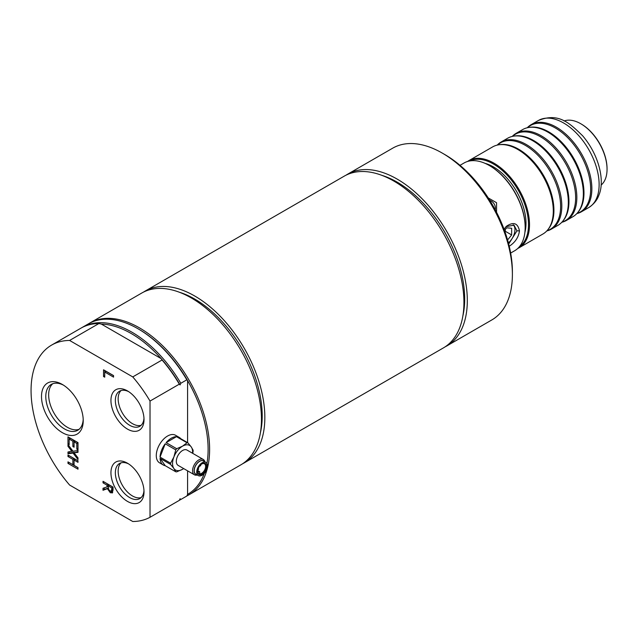 <?xml version="1.0" encoding="UTF-8"?>
<svg xmlns="http://www.w3.org/2000/svg" width="639" height="639" viewBox="0 0 639 639"><rect width="100%" height="100%" fill="white"/><g stroke="black" fill="none" stroke-linecap="round" stroke-linejoin="round"><path stroke-width="0.96" d="M79.1 429.296A26.471 15.288 60 0 1 54.139 413.321A26.471 15.288 60 0 1 52.781 383.712M83.206 419.328A26.471 15.288 60 0 1 77.75 430.255A26.471 15.288 60 0 1 64.515 428.945A26.471 15.288 60 0 1 47.214 405.613A26.471 15.288 60 0 1 51.272 384.406A26.471 15.288 60 0 1 63.469 385.149M141.123 497.605A20.264 11.702 60 0 1 122.353 485.265A20.264 11.702 60 0 1 121.051 462.844M143.975 490.512A20.264 11.702 60 0 1 139.813 498.588A20.264 11.702 60 0 1 129.685 497.581A20.264 11.702 60 0 1 116.442 479.721A20.264 11.702 60 0 1 119.549 463.483A20.264 11.702 60 0 1 128.623 463.914M141.123 425.31A20.264 11.702 60 0 1 122.353 412.97A20.264 11.702 60 0 1 121.051 390.549M143.975 418.218A20.264 11.702 60 0 1 139.813 426.293A20.264 11.702 60 0 1 129.685 425.286A20.264 11.702 60 0 1 116.442 407.426A20.264 11.702 60 0 1 119.549 391.188A20.264 11.702 60 0 1 128.623 391.627M179.176 292.167A95.443 55.106 60 0 1 260.392 432.843M381.651 175.27A95.443 55.106 60 0 1 462.868 315.946M505.345 229.401A37.19 21.47 60 0 1 505.217 231.23L504.898 231.598M485.057 163.344A46.04 26.582 60 0 1 524.899 232.356M468.802 160.669L492.589 146.93A50.289 29.035 60 0 1 498.739 144.805A50.289 29.035 60 0 1 534.899 164.431A50.289 29.035 60 0 1 553.294 211.014A50.289 29.035 60 0 1 547.799 229.776A50.289 29.035 60 0 1 542.878 234.034L519.092 247.772A50.289 29.035 -120 0 0 529.507 224.752A50.289 29.035 -120 0 0 507.558 174.135A50.289 29.035 -120 0 0 468.802 160.669A50.289 29.035 -120 0 0 467.508 161.491M547.799 229.776L548.47 228.93A49.89 28.803 -120 0 0 552.112 222.172A49.89 28.803 -120 0 0 543.597 175.557A49.89 28.803 -120 0 0 507.478 144.869A49.89 28.803 -120 0 0 499.81 144.638L498.739 144.805M517.726 248.475A50.289 29.035 -120 0 0 519.092 247.772M497.454 145.045A49.89 28.803 60 0 1 550.283 171.691A49.89 28.803 60 0 1 546.944 230.767M546.776 230.951A50.289 29.035 -120 0 0 551.393 229.121A50.289 29.035 -120 0 0 561.809 206.101A50.289 29.035 -120 0 0 539.859 155.485A50.289 29.035 -120 0 0 501.104 142.018A50.289 29.035 -120 0 0 497.214 145.101M501.104 142.018L507.614 138.256A50.289 29.035 60 0 1 513.764 136.131A50.289 29.035 60 0 1 549.923 155.756A50.289 29.035 60 0 1 568.327 202.339A50.289 29.035 60 0 1 562.823 221.094A50.289 29.035 60 0 1 557.911 225.359L551.393 229.121M562.823 221.094L563.494 220.255A49.89 28.803 -120 0 0 567.136 213.498A49.89 28.803 -120 0 0 558.622 166.883A49.89 28.803 -120 0 0 522.502 136.195A49.89 28.803 -120 0 0 514.834 135.963L513.764 136.131M512.478 136.371A49.89 28.803 60 0 1 565.307 163.017A49.89 28.803 60 0 1 561.969 222.092M561.801 222.276A50.289 29.035 -120 0 0 566.426 220.447A50.289 29.035 -120 0 0 576.841 197.419A50.289 29.035 -120 0 0 554.884 146.81A50.289 29.035 -120 0 0 516.128 133.335A50.289 29.035 -120 0 0 512.238 136.427M516.128 133.335L522.646 129.581A50.289 29.035 60 0 1 528.796 127.457A50.289 29.035 60 0 1 564.948 147.082A50.289 29.035 60 0 1 583.351 193.665A50.289 29.035 60 0 1 577.848 212.42A50.289 29.035 60 0 1 572.935 216.685L566.426 220.447M577.848 212.42L578.527 211.581A49.89 28.803 -120 0 0 582.161 204.823A49.89 28.803 -120 0 0 573.646 158.2A49.89 28.803 -120 0 0 537.527 127.52A49.89 28.803 -120 0 0 529.859 127.289L528.796 127.457M527.502 127.696A49.89 28.803 60 0 1 580.332 154.342A49.89 28.803 60 0 1 576.993 213.418M576.825 213.602A50.289 29.035 -120 0 0 581.45 211.773A50.289 29.035 -120 0 0 591.866 188.745A50.289 29.035 -120 0 0 569.908 138.136A50.289 29.035 -120 0 0 531.161 124.661A50.289 29.035 -120 0 0 527.263 127.752M469.881 160.924A49.578 28.627 60 0 1 518.237 190.198A49.578 28.627 60 0 1 519.411 246.702M504.49 230.471L506.631 227.811L511.639 228.259L511.639 234.936L507.59 239.976M511.639 234.936L505.217 231.23M564.061 121.003A37.19 21.47 60 0 1 580.755 123.734A37.19 21.47 60 0 1 607.05 169.279A37.19 21.47 60 0 1 601.075 185.102M607.05 168.992A36.479 21.063 -120 0 0 607.05 168.704A36.479 21.063 -120 0 0 581.258 124.03A36.479 21.063 -120 0 0 581.011 123.886M607.05 169.279L607.05 168.704M525.162 227.26A49.938 28.835 -120 0 0 525.162 226.973A49.938 28.835 -120 0 0 489.849 165.813A49.938 28.835 -120 0 0 489.602 165.669M460.008 165.333L464.026 163.009A50.649 29.242 60 0 1 489.346 165.525A50.649 29.242 60 0 1 525.162 227.548A50.649 29.242 60 0 1 514.675 250.736L510.649 253.052M525.162 227.548L525.162 226.973M506.008 226.669L514.02 225.168L516.951 230.839L508.692 244.034M509.235 246.247C515.21 242.389 518.62 237.253 519.459 230.839C517.838 223.059 513.476 221.549 506.368 226.31L504.019 229.201M513.173 224.776A11.774 6.797 -60 0 1 508.388 242.868M489.754 200.287L495.265 209.824M489.786 200.334A7.317 5.975 -120 0 1 495.225 209.768M496.543 212.276L496.559 202.715L488.26 197.93M197.283 475.009A8.85 5.112 -60 0 1 194.408 474.785A8.85 5.112 -60 0 1 193.05 467.684A8.85 5.112 -60 0 1 198.833 459.888A8.85 5.112 -60 0 1 203.266 459.449A8.85 5.112 -60 0 1 204.903 461.821M194.408 474.785L178.145 465.392A8.85 5.112 -60 0 1 176.787 458.299A8.85 5.112 -60 0 1 182.57 450.495A8.85 5.112 -60 0 1 187.003 450.056L203.266 459.449M196.564 474.593A7.772 4.489 -60 0 1 194.344 468.762A7.772 4.489 -60 0 1 199.6 461.214A7.772 4.489 -60 0 1 204.176 461.406M202.108 462.788A7.612 4.393 -60 0 1 205.918 462.412A7.612 4.393 -60 0 1 205.918 471.199A7.612 4.393 -60 0 1 198.298 475.6A7.612 4.393 -60 0 1 197.131 469.497A7.612 4.393 -60 0 1 202.108 462.788M198.298 475.6L195.798 474.154A7.612 4.393 -60 0 1 194.631 468.052A7.612 4.393 -60 0 1 199.6 461.342A7.612 4.393 -60 0 1 203.41 460.967L205.918 462.412M202.108 463.794L202.108 463.794A6.374 3.682 -60 0 1 206.613 466.398A6.374 3.682 -60 0 1 202.108 474.21A6.374 3.682 -60 0 1 197.603 471.606A6.374 3.682 -60 0 1 202.108 463.794L202.108 463.794M201.852 463.954A5.663 3.275 -60 0 1 204.44 463.81A5.663 3.275 -60 0 1 204.44 470.352A5.663 3.275 -60 0 1 198.769 473.619A5.663 3.275 -60 0 1 197.603 471.302M197.683 470.544L199.584 471.646A0.711 0.407 120 0 1 199.727 471.965L199.727 473.739A5.663 3.275 -60 0 1 198.649 473.547M199.584 471.646A0.711 0.407 120 0 0 199.224 471.678L197.842 472.477M192.531 453.251A14.17 8.179 120 0 0 191.245 446.933L193.106 450.191A15.935 9.202 -60 0 1 193.122 450.799A15.935 9.202 -60 0 1 193.106 451.43L192.746 453.37M183.697 468.595L182.57 469.29A14.17 8.179 120 0 0 183.673 468.587M182.57 469.29L176.691 471.854A15.935 9.202 -60 0 1 175.757 471.774L173.896 468.515A14.17 8.179 120 0 0 182.57 469.29M173.896 468.515L170.597 464.425A15.935 9.202 -60 0 1 170.597 463.187L173.896 456.949A14.17 8.179 120 0 0 173.896 468.515M173.896 456.949L175.757 449.88A15.935 9.202 -60 0 1 176.691 448.722L182.57 446.158A14.17 8.179 120 0 0 173.896 456.949M182.57 446.158L187.011 442.763A15.935 9.202 -60 0 1 187.946 442.843L191.245 446.933A14.17 8.179 120 0 0 182.57 446.158M160.046 458.339L165.213 465.687A15.935 9.202 -60 0 1 163.336 465.024A15.935 9.202 -60 0 1 160.046 458.339L170.597 464.425M175.757 471.774L165.213 465.687M176.468 436.669L166.14 442.635A15.935 9.202 -60 0 1 176.468 436.669L187.011 442.763M176.691 448.722L166.14 442.635M170.597 463.187L160.046 457.101A15.935 9.202 -60 0 1 165.213 443.793L175.757 449.88M187.946 442.843L177.394 436.756A15.935 9.202 -60 0 1 179.271 437.419A15.935 9.202 -60 0 1 180.781 438.705M163.336 465.024L159.582 462.852A15.935 9.202 -60 0 1 159.582 444.448A15.935 9.202 -60 0 1 175.517 435.247L179.271 437.419M165.213 443.793L160.046 457.101M445.056 346.881A99.165 57.254 -120 0 0 446.773 345.963A99.165 57.254 -120 0 0 446.773 231.454A99.165 57.254 -120 0 0 347.608 174.199A99.165 57.254 -120 0 0 345.947 175.23M446.773 345.963L491.846 319.931A99.165 57.254 -120 0 0 512.39 274.538L512.39 271.647A95.626 55.21 -120 0 0 444.776 154.534L442.268 153.088A99.165 57.254 -120 0 0 392.689 148.176L347.608 174.199M512.39 274.538A99.165 57.254 -120 0 0 442.268 153.088M242.58 463.778A99.165 57.254 -120 0 0 244.298 462.852A99.165 57.254 -120 0 0 244.306 348.351A99.165 57.254 -120 0 0 145.141 291.096A99.165 57.254 -120 0 0 143.479 292.119M244.298 462.852L443.394 347.912A99.165 57.254 -120 0 0 443.394 233.403A99.165 57.254 -120 0 0 344.229 176.148L145.141 291.096M179.375 500.233A99.165 57.254 -120 0 0 180.821 499.49L186.828 496.024L187.578 494.37A98.102 56.639 -120 0 0 204.256 473.467M138 328.758L138.751 329.189A98.102 56.639 60 0 1 187.578 380.596L186.828 379.814A99.165 57.254 -120 0 0 138 328.758A99.165 57.254 -120 0 0 88.414 323.845L82.407 327.312A99.165 57.254 -120 0 0 81.656 327.759M206.924 463.443A98.102 56.639 -120 0 0 208.114 449.337A98.102 56.639 -120 0 0 187.578 380.596L187.578 442.635M89.172 323.422A99.165 57.254 60 0 1 89.915 322.975A99.165 57.254 60 0 1 166.332 349.541A99.165 57.254 60 0 1 209.616 449.337A99.165 57.254 60 0 1 189.08 494.738A99.165 57.254 60 0 1 186.892 495.896M187.578 494.37L187.578 470.839M180.821 499.49L180.07 498.708L179.319 500.361L150.021 517.278L150.021 401.068L179.319 384.151L180.07 384.934L180.821 383.28L186.828 379.814M189.08 494.738L240.919 464.809A99.165 57.254 -120 0 0 240.919 350.3A99.165 57.254 -120 0 0 141.754 293.045L89.915 322.975M179.319 384.151A99.165 57.254 -120 0 0 162.058 359.997L132.76 376.914L69.603 340.451A99.165 57.254 -120 0 0 51.599 345.1A99.165 57.254 -120 0 0 69.603 485.041L132.76 521.504A99.165 57.254 -120 0 0 150.021 517.278M150.021 401.068A99.165 57.254 -120 0 0 132.76 376.914M180.07 384.934A98.102 56.639 -120 0 0 161.108 358.583L162.058 359.997M180.821 383.28A99.165 57.254 -120 0 0 82.407 327.312M161.108 358.583A98.102 56.639 -120 0 0 101.361 324.085L161.108 358.583M77.998 467.732L69.228 462.58M77.998 460.871L75.322 459.329L74.068 460.048L74.068 465.376L77.998 467.644L77.998 469.178L67.982 463.395L69.228 462.676M74.132 460.008L74.132 458.642L69.228 455.719M67.982 463.395L67.982 461.861L72.886 464.689L72.886 459.361L67.982 456.534L67.982 455L77.998 460.783L77.998 462.316L74.068 460.048M67.982 456.534L69.228 455.815M72.886 459.361L74.132 458.642M72.886 464.689L74.068 464.002M108.183 488.108L104.277 489.538L104.277 487.837M112.696 492.445L110.515 491.247M108.263 485.712L108.263 484.426L104.277 482.038M112.416 490.632L113.039 489.897M113.039 487.182L109.373 485.065L108.119 485.792L108.638 489.53L110.212 491.095L112.799 490.409M112.624 490.56L111.37 491.279L111.889 487.964L113.039 487.301M112.512 492.717L110.323 492.757L107.384 488.667L103.023 490.265L103.023 488.268L107.009 486.91L107.009 485.153L103.023 482.844L103.023 481.311L113.039 487.094L113.039 490.073L112.168 493.012M107.384 488.667L108.191 488.196M103.023 490.265L104.277 489.538M111.889 487.964L108.119 485.792M103.023 482.844L104.277 482.125M107.009 485.153L108.263 484.426M107.009 486.91L108.119 486.271M103.542 376.507L103.542 369.805L113.558 375.588L113.558 377.122L104.724 372.026L104.724 377.186L103.542 376.507L104.724 375.82M104.796 371.986L104.796 370.524M104.724 372.026L105.978 371.299L113.558 375.676M69.228 439.025L69.228 437.563M74.132 441.853L74.132 440.487L70.418 438.338L69.164 439.065L69.164 444.76L67.982 444.073L69.164 443.394M77.998 442.715L75.322 441.166L74.068 441.892L74.068 447.204L72.886 446.525L74.068 445.838M72.886 446.525L72.886 441.206L74.132 440.487M72.886 441.206L69.164 439.065M67.982 444.073L67.982 436.836L77.998 442.627L77.998 449.856L76.808 449.177L76.808 443.474L74.068 441.892M76.808 443.474L77.998 442.795M76.808 449.177L77.998 448.49M71.975 451.493L67.982 446.318L67.982 444.656L72.998 451.238L77.998 450.551L77.998 452.316L74.076 452.811L77.998 457.883L77.998 459.545L73.062 453.075L67.982 453.762L67.982 451.997L72.814 451.006M67.982 453.762L69.228 453.035L69.228 451.837M67.982 446.318L68.86 445.806M73.062 453.075L74.316 452.348L69.228 453.035M74.076 452.811L77.998 451.749M62.366 432.659A29.506 17.037 -120 0 0 83.23 420.614A29.506 17.037 -120 0 0 62.366 384.478A29.506 17.037 -120 0 0 41.503 396.523A29.506 17.037 -120 0 0 62.366 432.659M127.48 501.399A23.387 13.499 -120 0 0 144.015 491.854A23.387 13.499 -120 0 0 127.48 463.211A23.387 13.499 -120 0 0 110.946 472.756A23.387 13.499 -120 0 0 127.48 501.399M127.48 429.104A23.387 13.499 -120 0 0 144.015 419.559A23.387 13.499 -120 0 0 127.48 390.916A23.387 13.499 -120 0 0 110.946 400.469A23.387 13.499 -120 0 0 127.48 429.104M69.603 340.451L98.909 323.534L101.361 324.085M98.909 323.534A99.165 57.254 -120 0 0 80.905 328.182L51.599 345.1M531.161 124.661L538.421 120.467A50.289 29.035 60 0 1 577.177 133.942A50.289 29.035 60 0 1 599.126 184.551A50.289 29.035 60 0 1 588.711 207.579L581.45 211.773M519.459 230.839L516.951 230.839M199.224 471.678L197.651 470.767M111.889 489.49L113.039 488.827M110.323 492.757L111.569 492.038M538.421 120.467C558.75 112.352 569.349 122.968 582.64 135.787C599.382 155.485 604.941 181.101 598.943 195.063C598.384 196.516 596.499 202.507 588.711 207.579M582.161 204.823L582.009 205.263M537.527 127.52L537.072 127.433M522.079 136.115L522.502 136.195M567.136 213.498L566.977 213.937M552.112 222.172L551.952 222.612M507.478 144.869L507.023 144.781M581.258 124.03L580.755 123.734M489.849 165.813L489.346 165.525M197.818 469.865A0.847 0.847 0 0 0 198.298 468.411M199.695 465.999A0.847 0.847 0 0 0 200.71 464.857"/></g></svg>
